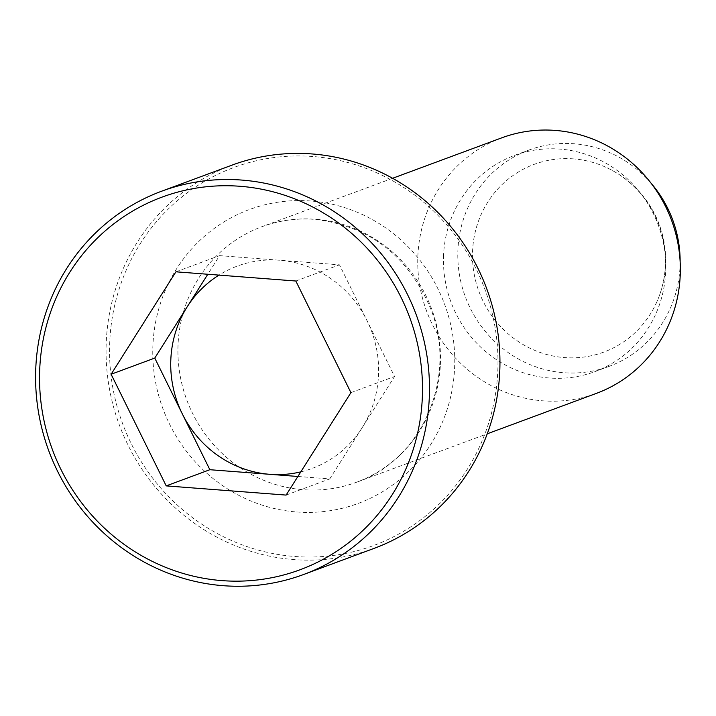 <?xml version="1.0" encoding="UTF-8"?>
<svg xmlns="http://www.w3.org/2000/svg" width="716" height="716" viewBox="0 0 716 716"><rect width="100%" height="100%" fill="white"/><g stroke="black" fill="none" stroke-linecap="round" stroke-linejoin="round"><path stroke-width="0.54" stroke-dasharray="3.58 2.69" d="M300.801 471.862A107.865 103.399 -110.3 0 0 362.162 427.694A107.865 103.399 -110.3 0 0 378.504 375.247A107.865 103.399 -110.3 0 0 367.022 320.661A107.865 103.399 -110.3 0 0 279.526 260.239A107.865 103.399 -110.3 0 0 218.953 275.114M232.002 165.136A204.373 195.916 -110.3 0 0 106.272 341.675A204.373 195.916 -110.3 0 0 374.012 548.411M109.763 341.604A201.527 193.195 -110.3 0 0 294.688 556.484A201.527 193.195 -110.3 0 0 497.772 371.38A201.527 193.195 -110.3 0 0 312.847 156.509A201.527 193.195 -110.3 0 0 109.763 341.604M501.701 137.857A136.246 130.607 -110.3 0 0 417.884 255.549A136.246 130.607 -110.3 0 0 596.374 393.379M443.58 255.03A115.348 110.577 -110.3 0 0 594.692 371.711A115.348 110.577 -110.3 0 0 665.665 272.071A115.348 110.577 -110.3 0 0 514.544 155.39A115.348 110.577 -110.3 0 0 443.58 255.03M651.041 183.171A115.348 110.577 -110.3 0 0 528.891 150.074A115.348 110.577 -110.3 0 0 457.927 249.714A115.348 110.577 -110.3 0 0 609.048 366.395A115.348 110.577 -110.3 0 0 680.012 266.755A115.348 110.577 -110.3 0 0 680.137 261.698M573.48 158.88A100.124 95.98 -110.3 0 0 472.587 250.833A100.124 95.98 -110.3 0 0 564.459 357.588A100.124 95.98 -110.3 0 0 656.098 303.503A100.124 95.98 -110.3 0 0 605.441 167.061A100.124 95.98 -110.3 0 0 573.48 158.88M297.892 476.471L329.754 478.915L394.561 376.482L339.474 264.839L219.579 255.639L207.801 274.255M295.833 281.012L339.474 264.839M175.93 271.811L219.579 255.639M286.114 495.087L329.754 478.915M350.921 392.645L394.561 376.482M296.701 511.985A156.688 150.199 -110.3 0 0 454.597 368.069A156.688 150.199 -110.3 0 0 310.825 201.008A156.688 150.199 -110.3 0 0 152.929 344.924A156.688 150.199 -110.3 0 0 296.701 511.985M440.376 364.542A136.246 130.607 -110.3 0 0 315.362 219.266A136.246 130.607 -110.3 0 0 261.886 226.712A136.246 130.607 -110.3 0 0 178.06 344.405A136.246 130.607 -110.3 0 0 303.083 489.681A136.246 130.607 -110.3 0 0 356.559 482.235A136.246 130.607 -110.3 0 0 440.376 364.542M392.601 178.284L261.886 226.712C278.873 220.465 296.487 218.013 314.718 219.364C369.277 225.889 407.869 255.54 430.504 308.327C458.285 376.535 422.234 460.012 356.559 482.235L487.274 433.798M594.692 371.711L609.048 366.395M656.098 303.503A102.182 102.182 0 0 0 605.459 167.07M514.544 155.39L528.891 150.074"/><path stroke-width="1.07" d="M218.953 275.114A107.865 103.399 -110.3 0 0 187.171 306.86A107.865 103.399 -110.3 0 0 170.838 359.307A107.865 103.399 -110.3 0 0 182.311 413.893A107.865 103.399 -110.3 0 0 269.807 474.314A107.865 103.399 -110.3 0 0 300.801 471.862M35.8 367.791A204.373 195.916 -110.3 0 0 303.539 574.527A204.373 195.916 -110.3 0 0 429.278 397.989A204.373 195.916 -110.3 0 0 161.53 191.244A204.373 195.916 -110.3 0 0 35.8 367.791M39.747 368.767A198.69 190.474 -110.3 0 0 222.067 580.622A198.69 190.474 -110.3 0 0 422.297 398.123A198.69 190.474 -110.3 0 0 239.976 186.276A198.69 190.474 -110.3 0 0 39.747 368.767M303.539 574.527L374.012 548.411A204.373 195.916 -110.3 0 0 499.741 371.873A204.373 195.916 -110.3 0 0 232.002 165.136L161.53 191.244M487.274 433.798L596.374 393.379A136.246 130.607 -110.3 0 0 680.2 275.687A136.246 130.607 -110.3 0 0 501.701 137.857L392.601 178.284M207.801 274.255L154.772 358.072L209.86 469.714L297.892 476.471M175.93 271.811L295.833 281.012L350.921 392.645L286.114 495.087L166.21 485.887L111.123 374.244L175.93 271.811M111.123 374.244L154.772 358.072M166.21 485.887L209.86 469.714M680.137 261.698A115.348 110.577 -110.3 0 0 651.041 183.171"/></g></svg>
